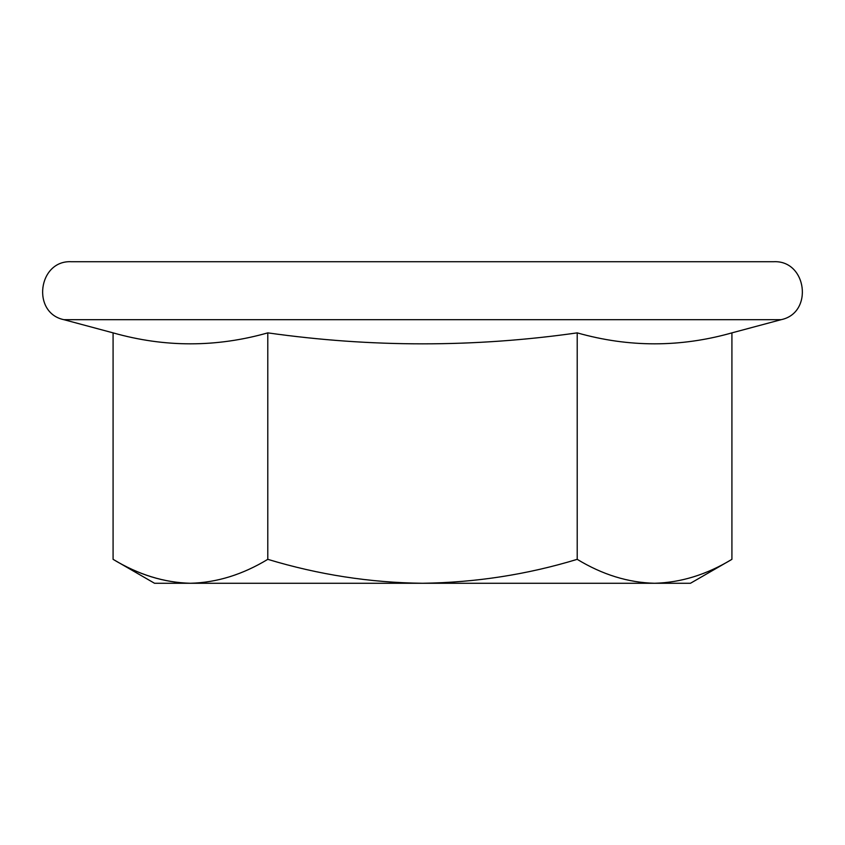 <?xml version="1.0" encoding="UTF-8"?>
<svg xmlns="http://www.w3.org/2000/svg" width="845" height="845" viewBox="0 0 845 845"><rect width="100%" height="100%" fill="white"/><g stroke="black" fill="none" stroke-linecap="round" stroke-linejoin="round"><path stroke-width="1.27" d="M190.442 583.272C216.753 582.606 242.536 574.621 267.791 559.337L267.791 332.867C216.225 347.485 164.659 347.485 113.082 332.867L113.082 559.337C138.348 574.621 164.131 582.606 190.442 583.272C164.067 582.627 138.284 574.653 113.082 559.337L154.54 583.272L690.46 583.272L731.918 559.337C706.652 574.621 680.869 582.606 654.558 583.272C628.184 582.627 602.4 574.653 577.209 559.337L577.209 332.867C628.775 347.485 680.341 347.485 731.918 332.867L781.16 319.674C813.798 312.861 806.817 259.848 773.524 261.728L71.476 261.728C38.183 259.848 31.202 312.861 63.84 319.674L781.16 319.674M731.918 559.337L731.918 332.867M113.082 332.867L63.84 319.674M267.791 332.867C371.282 347.506 474.425 347.506 577.209 332.867M267.791 559.337C318.533 574.695 370.099 582.68 422.5 583.272C475.555 582.564 527.122 574.589 577.209 559.337"/></g></svg>
